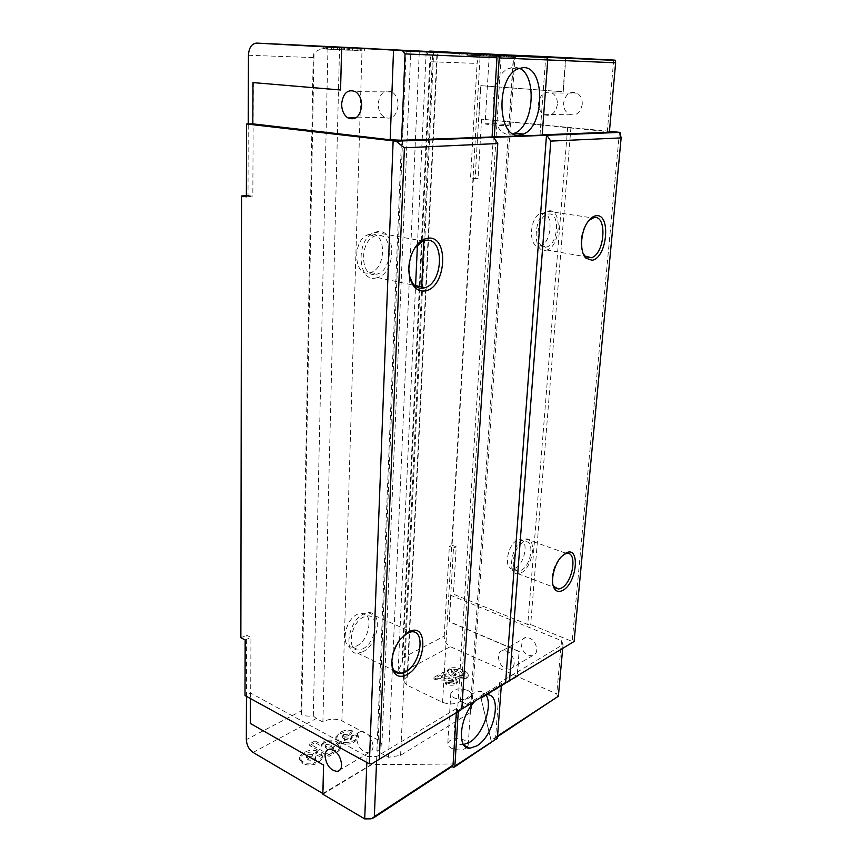 <?xml version="1.0" encoding="UTF-8"?>
<svg xmlns="http://www.w3.org/2000/svg" width="862" height="862" viewBox="0 0 862 862"><rect width="100%" height="100%" fill="white"/><g stroke="black" fill="none" stroke-linecap="round" stroke-linejoin="round"><path stroke-width="0.65" stroke-dasharray="4.31 3.23" d="M463.54 744.552L462.625 744.585C446.505 745.878 455.168 702.767 473.033 693.404L479.25 691.378C481.998 691.346 484.175 692.488 485.812 694.826M485.177 694.912L480.371 696.841L475.371 700.838M466.838 747.559C462.592 750.436 457.496 750.673 451.548 748.281C448.93 746.88 447.68 745.221 447.798 743.313C450.417 738.4 455.944 737.333 464.381 740.102C467.042 741.503 468.325 743.184 468.195 745.134L467.387 746.988M467.603 690.376C459.037 687.736 453.444 688.727 450.815 693.339C450.697 695.138 451.968 696.701 454.63 698.026C463.228 700.709 468.853 699.739 471.503 695.128C471.622 693.285 470.318 691.712 467.603 690.376M398.115 105.53C396.466 115.971 391.908 119.904 384.452 117.351C380.325 114.581 378.246 110.034 378.213 103.699C379.83 93.118 384.452 89.185 392.081 91.911C396.111 94.745 398.125 99.281 398.115 105.53M373.063 746.524C372.804 750.166 371.339 752.278 368.667 752.86C361.674 751.987 357.611 746.912 356.48 737.635C356.717 733.907 358.226 731.773 361.006 731.235C367.945 732.194 371.964 737.29 373.063 746.524M519.323 68.217L514.657 67.02L508.871 68.313C486.793 77.257 488.582 137.284 510.185 134.224L513.095 133.739M582.249 104.399C580.363 113.062 575.967 116.327 569.06 114.226C565.278 111.931 563.479 108.159 563.662 102.901C565.526 94.109 569.987 90.855 577.044 93.118C580.719 95.466 582.453 99.227 582.249 104.399M557.391 104.55C555.527 113.45 551.098 116.812 544.105 114.646C540.258 112.297 538.416 108.407 538.578 103.009C540.42 93.98 544.924 90.629 552.079 92.956C555.807 95.37 557.574 99.238 557.391 104.55M536.81 649.97C536.433 653.159 534.946 655.098 532.339 655.788C525.604 655.508 521.855 651.349 521.079 643.332C521.445 640.067 522.986 638.096 525.691 637.438C532.36 637.826 536.067 641.996 536.81 649.97M514.194 663.298C513.827 666.563 512.34 668.524 509.711 669.203C502.923 668.847 499.13 664.58 498.311 656.381C498.656 653.04 500.197 651.058 502.923 650.411C509.647 650.864 513.407 655.163 514.194 663.298M503.828 55.394L489.282 54.705L485.112 123.956L489.821 124.796C499.949 125.604 506.393 125.766 509.151 125.27L504.324 124.408C494.271 123.611 487.86 123.449 485.112 123.956M490.187 54.769L504.108 55.513M515.271 568.133C525.357 563.856 529.149 538.039 519.377 539.687L517.372 540.269C507.244 544.224 503.279 570.407 512.998 568.791L515.271 568.133M521.079 570.31C531.143 566 534.979 540.097 525.238 541.778L523.245 542.36C513.127 546.368 509.13 572.627 518.816 570.989L521.079 570.31M520.874 572.95C532.856 567.789 537.403 536.994 525.788 538.998L523.449 539.677C511.414 544.407 506.63 575.719 518.148 573.769L520.874 572.95M356.642 645.983C369.895 640.261 374.033 611.729 361.307 613.184L357.708 614.132C344.423 619.433 339.973 648.375 352.569 647.071L356.642 645.983M362.751 648.86C375.983 643.074 380.164 614.444 367.46 615.942L363.872 616.901C350.597 622.267 346.115 651.316 358.678 649.97L362.751 648.86M362.643 651.877C378.396 644.948 383.342 610.899 368.203 612.699L363.979 613.83C348.173 620.166 342.796 654.797 357.752 653.213L362.643 651.877M369.13 272.931L370.714 272.543C386.542 268.319 386.488 231.372 370.423 234.152L368.236 234.69C352.213 239.496 353.312 276.616 369.13 272.931M375.929 274.353L377.513 273.965C393.32 269.698 393.331 232.6 377.297 235.412L375.11 235.951C359.109 240.8 360.133 278.081 375.929 274.353M375.8 278.027L377.61 277.575C396.412 272.564 396.542 228.419 377.427 231.662L374.754 232.32C355.683 238.16 357.03 282.564 375.8 278.027M539.623 246.015L540.474 245.821C552.036 243.073 553.77 210.942 542.112 213.065L540.937 213.334C529.225 216.416 528.05 248.816 539.623 246.015M546.045 247.114L546.896 246.909C558.414 244.14 560.225 211.89 548.598 214.045L547.424 214.315C535.733 217.418 534.505 249.937 546.045 247.114M545.808 250.239L546.777 250.002C560.483 246.737 562.692 208.388 548.846 210.867L547.413 211.201C533.47 214.929 532.069 253.676 545.808 250.239M609.445 131.261L481.578 119.182L478.076 178.305L470.523 177.928L477.106 63.432C477.925 57.269 480.705 54.004 485.468 53.627M613.722 60.071L607.29 131.574L481.578 119.182M607.29 131.574L609.359 132.242M542.166 135.14L540 134.914L542.187 134.838M457.787 711.807L461.816 709.038M366.835 762.461L367.05 756.502L250.411 692.929L245.013 695.559M367.05 756.502L376.769 756.448L456.569 708.51L458.422 709.404L458.293 711.506M501.35 685.139L501.468 683.458L458.422 709.404M501.468 683.458L499.648 682.629L563.048 644.539L561.528 640.692L450.912 595.383L453.401 594.166L527.77 624.519L530.669 624.53L572.174 641.436L572.562 642.395M322.862 793.536L371.393 764.508L459.177 763.926L491.642 742.591L481.061 698.134L517.146 676.293L450.287 646.651C446.344 644.442 444.318 640.94 444.189 636.167L402.198 658.126L429.75 61.741L477.106 63.432M473.475 177.691L452.076 545.269L449.35 546.465L453.477 548.038L449.167 621.717L519.086 651.597L517.146 676.293M444.189 636.167L449.35 546.465M427.757 51.321L426.151 52.054L430.677 57.312L429.75 61.741M402.198 658.126L402.651 661.693L398.169 670.722L401.142 673.017L450.287 646.651M448.014 682.532L452.981 682.866L453.66 682.057L452.528 680.775L435.45 679.612L433.92 678.9L443.197 673.718L445.977 675L441.322 677.618L455.211 679.461L457.69 682.392L456.181 684.202C452.884 685.689 449.328 685.602 445.514 683.965L448.014 682.532L448.1 681.002L445.6 682.424L445.514 683.965M309.695 745.555L314.986 742.602L321.515 746.223L324.037 743.066C328.551 741.137 332.872 741.331 336.999 743.658L340.91 748.335L338.658 751.093L331.881 752.418L333.906 753.55L329.015 756.362L309.695 745.555L309.727 743.874L329.058 754.67L329.015 756.362M253.072 752.451L316.354 718.499L322.894 722.022C328.605 718.682 334.941 718.283 341.891 720.815L378.278 740.081C380.788 741.676 381.995 743.529 381.877 745.641C381.618 747.85 379.959 749.66 376.909 751.05L388.514 757.299L400.582 755.349L470.102 712.723L471.805 706.646L460.48 701.259C455.642 704.373 449.673 704.739 442.572 702.358L406.756 685.085L403.297 680.344L407.575 676.077L401.142 673.017M312.26 756.179L307.572 756.556L306.463 757.957L308.197 760.025L314.684 760.543L315.826 759.239L315.276 758.183L321.655 755.403L322.819 758.129L318.509 762.698L313.682 764.734L306.958 764.96L302.573 763.333L299.437 759.185C299.879 757.181 301.484 755.511 304.254 754.175C308.143 751.869 312.507 751.384 317.378 752.709L312.26 756.179L312.292 754.487L317.41 751.017L317.378 752.709M348.065 735.868L343.55 736.213L342.548 737.484L344.326 739.488L350.618 739.984L351.664 738.809L351.082 737.764L357.116 735.157L358.366 737.872L354.422 742.02L349.853 743.928L343.367 744.132L339.057 742.591L335.835 738.508L340.231 733.971C343.873 731.806 348.076 731.353 352.849 732.614L348.065 735.868L348.119 734.219L352.903 730.965L352.849 732.614M466.644 678.178L460.868 679.105L452.992 676.616C449.705 675.345 447.841 673.761 447.389 671.864L449.027 670.011C453.509 668.535 457.959 669.02 462.377 671.455C465.739 672.737 467.678 674.364 468.195 676.314L466.644 678.178L466.741 676.648L468.292 674.795C467.775 672.845 465.836 671.229 462.474 669.946L462.377 671.455M322.841 794.225L371.371 764.842L459.177 763.926M451.85 766.609L451.106 766.232L370.682 818.835M491.383 741.934L481.039 698.446L517.329 676.476L556.744 693.953L557.66 696.528L493.689 738.378L495.478 739.251L491.383 741.934L491.642 742.591M496.523 739.402L495.478 739.251M250.411 692.929L250.389 698.511M341.643 47.442L348.733 47.755L341.697 47.345L341.632 49.77L348.431 50.168L348.496 47.733M341.643 47.291L364.41 48.477L341.643 47.259M503.042 55.157L371.942 48.638M341.632 47.766L504.399 55.664M525.227 56.095L565.644 57.926L562.994 91.771L480.576 85.64L475.134 178.542L470.523 177.928M525.249 55.761L565.644 57.926M567.649 127.436L527.77 624.519M452.076 545.269L456.213 546.831L453.401 594.166M248.45 55.265L313.208 57.571L301.14 710.988L246.327 739.661M246.457 696.345L246.651 635.24L250.95 637.406L250.573 723.293L323.875 764.906L323.142 793.697M240.864 637.772L246.651 635.24M246.36 195.609L248.008 195.48L248.234 123.956M565.903 57.517L563.209 91.771L480.813 85.64L478.841 119.236M450.912 595.383L449.371 621.61L519.29 651.478L517.329 676.476M561.528 640.692L556.744 693.953M493.689 738.378L494.734 738.518L495.618 737.279L499.648 682.629M562.703 648.364L563.048 644.539M376.769 756.448L376.586 760.909M456.569 708.51L456.31 712.702M540 134.914L545.527 59.834L544.461 57.237M619.444 132.22L572.174 641.436M570.924 127.576L530.669 624.53M546.605 57.312L543.534 56.914M452.162 766.404L451.106 766.232M588.929 220.349L585.891 224.228C580.546 234.507 579.598 244.194 583.057 253.288M414.59 248.245L411.002 255.227C408.513 262.167 407.974 268.944 409.375 275.56M405.355 634.087L399.181 640.057C393.514 648.03 391.046 656.144 391.779 664.397M563.716 554.492L560.138 557.488C553.285 566.571 550.893 575.708 552.973 584.889M558.005 697.078L557.66 696.528M341.977 47.787L340.565 89.982M456.213 546.831L453.477 548.038M478.076 178.305L475.134 178.542M500.251 56.644L515.799 57.452L500.359 56.73L509.119 57.118L500.251 56.644L500.38 54.575M500.294 56.676L500.423 54.597M494.863 56.429L494.993 54.349M495.531 56.386L495.661 54.381M511.306 57.172L511.446 55.19M514.829 57.377L514.97 55.34M515.53 57.442L515.659 55.373M512.782 57.334L512.912 55.254M500.359 56.73L500.488 54.64M504.313 56.892L504.442 54.845M508.375 57.097L508.515 55.049M506.447 56.957L506.576 54.899M476.05 55.47L503.225 56.914L476.287 55.567L483.657 55.89L476.05 55.47L476.169 53.39M480.77 55.674L480.888 53.649M503.225 56.914L503.365 54.812M498.893 56.73L499.023 54.618M496.523 56.601L496.652 54.511M496.781 56.633L496.921 54.521M495.144 56.569L495.273 54.446M481.061 55.858L481.19 53.735M478.141 55.631L478.259 53.573M483.657 55.89L483.776 53.821M492.353 56.396L483.517 55.922L492.353 56.396L492.482 54.317M490.241 56.256L490.37 54.155M486.297 56.084L486.416 54.004M484.078 55.944L484.196 53.843M467.743 55.233L483.744 56.052L467.463 55.297L476.794 55.707L467.743 55.233L467.861 53.088M467.667 55.254L467.786 53.11M461.892 54.996L462.01 52.841M462.948 54.963L463.066 52.884M479.337 55.782L479.455 53.724M482.86 55.987L482.989 53.886M483.399 56.052L483.528 53.907M480.425 55.933L480.554 53.778M467.463 55.297L467.581 53.142M471.74 55.47L471.859 53.358M475.975 55.685L476.093 53.563M474.143 55.556L474.262 53.422M358.107 50.578L333.745 49.296L358.107 50.578L358.172 48.164M357.083 50.492L357.148 48.089M360.682 50.642L360.747 48.25M361.728 50.783L361.803 48.369M349.25 50.158L349.315 47.744M344.057 49.791L344.121 47.399M337.214 49.49L337.268 47.087M333.745 49.296L333.799 46.893M347.235 49.877L347.3 47.518M349.121 49.985L349.185 47.615M352.633 50.308L352.698 47.895M348.431 50.168L346.082 50.104L346.147 47.658M346.082 50.104L327.711 49.166L327.765 46.71M327.711 49.166L320.976 48.746L323.767 48.854L323.81 46.494M323.767 48.854L341.632 49.77M342.149 49.888L326.504 49.026L342.149 49.888L342.214 47.442L341.643 47.41M331.471 49.328L331.536 46.914M326.676 49.048L326.73 46.656M327.517 49.059L327.571 46.645M337.893 49.608L337.958 47.173M341.643 47.378L342.214 47.442M245.164 639.949L250.95 637.406M246.36 196.816L252.835 196.299L248.008 195.48M253.32 82.58L252.835 196.299M317.41 751.017C312.55 749.692 308.176 750.177 304.286 752.483C301.517 753.819 299.911 755.489 299.47 757.493L302.605 761.62L306.991 763.247L313.714 763.021L318.552 760.995L322.862 756.427L321.698 753.711L315.32 756.48L315.869 757.547L314.727 758.84L308.24 758.312L306.495 756.254L307.605 754.853L307.572 756.556M307.605 754.853L312.292 754.487M304.286 752.483L304.254 754.175M302.605 761.62L302.573 763.333M306.991 763.247L306.958 764.96M313.714 763.021L313.682 764.734M318.552 760.995L318.509 762.698M321.698 753.711L321.655 755.403M315.32 756.48L315.276 758.183M314.727 758.84L314.684 760.543M308.24 758.312L308.197 760.025M329.058 754.67L333.95 751.858L331.924 750.727L338.712 749.412L340.964 746.664L337.053 741.999C332.926 739.671 328.605 739.467 324.08 741.395L321.548 744.552L315.029 740.932L314.986 742.602M315.029 740.932L309.727 743.874M333.95 751.858L333.906 753.55M331.924 750.727L331.881 752.418M335.523 750.576L335.48 752.257M338.712 749.412L338.658 751.093M337.053 741.999L336.999 743.658M324.08 741.395L324.037 743.066M321.548 744.552L321.515 746.223M327.097 749.369L333.034 750.037L333.788 749.046L331.751 746.858L326.062 746.104L325.157 747.246L327.097 749.369L327.14 747.688L325.2 745.565L326.105 744.434L326.062 746.104M326.105 744.434L331.795 745.188L333.831 747.365L333.034 750.037M333.077 748.356L327.14 747.688M331.795 745.188L331.751 746.858M352.903 730.965C348.129 729.715 343.927 730.168 340.285 732.323L335.878 736.859L339.1 740.921L343.421 742.462L349.907 742.257L354.476 740.361L358.42 736.213L357.17 733.508L351.136 736.105L351.718 737.15L350.672 738.325L344.38 737.829L342.602 735.825L343.604 734.564L343.55 736.213M343.604 734.564L348.119 734.219M340.285 732.323L340.231 733.971M339.1 740.921L339.057 742.591M343.421 742.462L343.367 744.132M349.907 742.257L349.853 743.928M354.476 740.361L354.422 742.02M357.17 733.508L357.116 735.157M351.136 736.105L351.082 737.764M350.672 738.325L350.618 739.984M344.38 737.829L344.326 739.488M445.6 682.424C449.414 684.062 452.97 684.137 456.278 682.672L457.787 680.861L455.308 677.931L441.409 676.088L446.063 673.481L443.283 672.198L434.006 677.37L435.536 678.082L452.625 679.245L453.746 680.527L452.981 682.866M453.078 681.325L448.1 681.002M456.278 682.672L456.181 684.202M455.308 677.931L455.211 679.461M441.409 676.088L441.322 677.618M446.063 673.481L445.977 675M443.283 672.198L443.197 673.718M434.006 677.37L433.92 678.9M435.536 678.082L435.45 679.612M452.625 679.245L452.528 680.775M462.474 669.946C458.045 667.511 453.595 667.026 449.124 668.503L447.486 670.345C447.928 672.241 449.802 673.825 453.089 675.097L460.965 677.575L460.868 679.105M460.965 677.575L466.741 676.648M449.124 668.503L449.027 670.011M453.089 675.097L452.992 676.616M463.659 676.735L464.209 676.056L459.952 672.834L454.651 671.089L451.408 672.134L455.416 675.215C457.97 676.789 460.717 677.295 463.659 676.735L463.756 675.215C460.814 675.776 458.056 675.269 455.502 673.696L455.416 675.215M455.502 673.696L451.494 670.614L452.097 669.882L454.737 669.569L460.049 671.315L459.952 672.834M460.049 671.315L464.306 674.537L463.756 675.215M454.737 669.569L454.651 671.089M452.097 669.882L452.011 671.39M313.208 57.571L314.037 52.647C317.108 50.287 321.752 48.628 327.969 47.647L331.676 46.548M316.354 718.499L313.315 715.934C308.09 716.354 304.211 715.999 301.678 714.867L301.14 710.988M406.756 685.085L437.045 51.785M407.575 676.077L437.508 51.483M442.572 702.358L480.242 53.961M460.48 701.259L501.253 55.017M471.805 706.646L515.013 55.653M470.102 712.723L513.472 55.631M400.582 755.349L433.64 52.022M388.514 757.299L419.298 51.321M376.909 751.05L405.086 50.546M378.278 740.081L406.196 50.502M341.891 720.815L362.083 48.1M322.894 722.022L339.553 46.979M398.169 670.722L415.559 286.259M417.434 244.797L426.151 52.054M313.315 715.934L327.969 47.647M402.651 661.693L430.677 57.312M301.678 714.867L314.037 52.647M493.323 137.306L457.474 711.656M457.345 764.271L452.927 767.169M495.618 737.279L497.579 736.008M547.747 59.92L545.527 59.834M344.444 49.834L344.509 47.442M349.757 50.093L349.821 47.701M444.867 676.207L444.781 677.737M444.964 678.232L444.867 679.762M486.577 694.772L479.25 691.378M450.815 693.339L447.798 743.313M384.452 117.351L356.006 117.835M368.667 752.86L340.231 769.723M544.105 114.646L569.06 114.226M509.711 669.203L532.339 655.788M519.377 539.687L525.238 541.778M525.788 538.998L565.688 553.167M565.731 553.188L566.528 553.469M361.307 613.184L367.46 615.942M368.203 612.699L411.239 631.846M370.714 272.543L377.513 273.965M377.61 277.575L414.525 285.387M540.474 245.821L546.896 246.909M546.777 250.002L585.718 256.725M454.576 766.964L453.994 767.352M585.891 224.228L586.979 223.107M547.413 211.201L592.636 217.914M540.937 213.334L547.424 214.315M411.002 255.227L411.476 254.646M374.754 232.32L422.973 241.037M368.236 234.69L375.11 235.951M399.181 640.057L400.119 639.518M357.752 653.213L394.053 670.507M352.569 647.071L358.678 649.97M560.138 557.488L561.431 556.658M518.148 573.769L554.535 587.55M512.998 568.791L518.816 570.989M494.734 738.518L497.525 736.698M372.74 818.426L373.839 817.704M509.151 125.27L513.73 55.955M502.923 650.411L525.691 637.438M552.079 92.956L577.044 93.118M499.529 54.554L499.4 56.612M492.752 54.209L492.622 56.278M515.929 55.373L515.799 57.452M509.259 55.082L509.119 57.118M497.008 54.521L496.878 56.633M476.406 53.455L476.287 55.567M493.107 54.349L492.978 56.418M483.636 53.864L483.517 55.922M466.924 53.067L466.805 55.19M459.855 52.701L459.748 54.845M483.873 53.918L483.744 56.052M476.923 53.606L476.794 55.707M359.142 48.207L359.066 50.61M364.41 48.477L364.335 50.88M348.733 47.755L348.657 50.201M321.02 46.322L320.976 48.746M326.558 46.645L326.504 49.026M343.324 47.485L343.259 49.921M517.76 68.863L508.871 68.313M361.006 731.235L329.489 749.186M392.081 91.911L355.5 91.674M471.503 695.128L468.195 745.134M464.079 745.318L462.625 744.585M299.437 759.185L299.47 757.493M322.819 758.129L322.862 756.427M315.826 759.239L315.869 757.547M306.463 757.957L306.495 756.254M340.91 748.335L340.964 746.664M333.788 749.046L333.831 747.365M325.157 747.246L325.2 745.565M335.835 738.508L335.878 736.859M358.366 737.872L358.42 736.213M351.664 738.809L351.718 737.15M342.548 737.484L342.602 735.825M457.69 682.392L457.787 680.861M453.66 682.057L453.746 680.527M468.195 676.314L468.292 674.795M447.389 671.864L447.486 670.345M464.209 676.056L464.306 674.537M451.408 672.134L451.494 670.614M403.297 680.344L403.502 676.067M403.653 672.791L421.647 288.285M423.867 240.724L432.724 51.569M381.877 745.641L410.775 50.783"/><path stroke-width="1.29" d="M485.812 694.826C493.333 704.426 483.291 734.198 469.79 742.193L463.54 744.552M475.371 700.838C459.963 715.234 456.16 749.38 469.876 748.238L477.009 745.802C494.766 735.34 502.794 693.199 486.577 694.772L485.177 694.912M361.684 105.757C360.111 116.542 355.553 120.615 348.022 117.965C343.841 115.109 341.718 110.401 341.632 103.86C343.162 92.924 347.785 88.861 355.5 91.674C359.583 94.594 361.641 99.292 361.684 105.757M341.686 765.025C341.46 768.753 340.016 770.887 337.333 771.436C330.329 770.434 326.224 765.187 325.006 755.672C325.222 751.858 326.709 749.703 329.489 749.186C336.439 750.274 340.512 755.554 341.686 765.025M513.095 133.739L514.646 133.179C533.643 126.52 537.629 75.888 519.323 68.217M523.525 67.559C545.517 67.031 544.795 126.488 523.331 134.073L518.892 135.118C497.352 138.232 495.736 77.871 517.76 68.863L523.525 67.559M504.108 55.513L513.73 55.955L503.828 55.394M489.282 54.705L490.187 54.769M552.973 584.889L553.684 586.397L558.554 589.069L561.227 588.196C572.971 582.69 577.874 551.217 566.528 553.469L563.716 554.492M562.617 590.459C577.044 583.52 580.654 544.989 565.935 553.048L561.431 556.658C553.954 564.524 550.042 582.087 554.32 588.498C556.313 591.612 559.072 592.259 562.617 590.459M391.779 664.397L392.264 666.703C393.697 671.336 396.401 673.621 400.399 673.534L405.226 672.058C420.807 664.624 426.14 629.702 411.239 631.846L405.355 634.087M406.767 674.763C426.582 665.055 428.985 620.974 408.814 631.857L400.119 639.518C393.104 649.636 390.561 659.43 392.49 668.901C395.022 676.153 399.785 678.103 406.767 674.763M409.375 275.56L412.424 282.908C415.365 287.068 419.018 288.802 423.361 288.123L425.16 287.639C443.747 282.283 444.501 236.845 425.612 240.336L422.973 241.037L414.59 248.245M425.063 290.871C446.591 288.199 449.522 234.399 427.574 238.246C420.753 239.55 415.387 245.013 411.476 254.646C407.543 266.595 408.06 276.756 413.038 285.16C416.281 289.74 420.29 291.636 425.063 290.871M583.057 253.288L584.986 256.068L591.418 257.706C604.822 254.236 607.581 214.918 594.037 217.569L588.929 220.349M591.989 260.249C607.171 258.535 611.449 212.892 595.944 215.78C592.722 216.287 589.737 218.732 586.979 223.107C580.245 233.527 579.781 252.512 585.966 258.191L591.989 260.249M609.445 131.261L619.983 132.392L396.014 141.185L246.554 123.988L246.36 196.816L241.532 195.997L240.864 637.772L245.164 639.949L245.013 695.559L369.335 763.829L393.126 141.056M542.187 134.838L609.359 132.242L615.64 62.797L547.747 59.92M541.433 57.323L546.637 57.334L547.736 59.952L542.166 135.14L401.573 140.258L390.174 139.773L393.535 50.082L504.399 55.664L541.433 57.323L525.26 55.653L613.722 60.071L615.371 60.415L615.64 62.797M393.535 50.082L341.643 47.248L340.565 90.004L252.975 82.58L252.803 123.859L390.174 139.773M252.803 123.859L246.554 123.988M574.114 641.457L621.136 137.888L550.786 141.109L509.571 680.484L574.114 641.457L505.585 682.898L546.486 135.226M461.816 709.038L505.283 682.769M371.781 763.818L379.323 759.25L404.407 147.811L497.783 143.534L461.795 709.383L371.781 763.818L369.335 763.829M379.323 759.25L461.795 709.383M509.571 680.484L505.585 682.898M546.853 135.259L550.786 141.109M619.983 132.392L621.136 137.888M497.783 143.534L493.7 137.349M404.407 147.811L396.014 141.185M525.249 55.761L427.757 51.321M467.387 746.988L466.838 747.559M246.457 696.345L246.327 739.661C246.704 745.231 248.956 749.498 253.072 752.451L322.862 793.536M458.293 711.506L454.877 766.081L453.994 767.352L451.85 766.609M376.586 760.909L374.345 816.637L372.74 818.426L370.682 818.835L364.712 818.9L366.835 762.461M250.389 698.511L250.282 723.444L323.573 765.079L322.841 794.225L364.712 818.9M454.877 766.081L497.417 738.163L454.576 766.964M341.643 47.41L321.02 46.322L341.643 47.442M467.786 53.11L483.873 53.918L467.786 53.11M500.423 54.597L515.929 55.373L500.423 54.597M480.888 53.606L503.365 54.812L480.888 53.649M502.255 55.06L341.643 47.291M429.815 51.063L503.042 55.157M371.942 48.638L256.65 43.1L341.632 47.766M547.736 59.952L499.238 57.905L494.292 137.004M241.532 195.997L246.36 195.609M248.234 123.956L248.45 55.265C248.946 47.658 251.682 43.606 256.65 43.1M541.099 56.827L525.26 55.653M545.743 57.032L615.059 60.157M497.579 736.008L558.382 696.216L562.703 648.364M456.31 712.702L453.046 765.133L452.162 766.404L373.839 817.704M494.928 54.715L495.844 55.028L496.986 57.776L492.083 136.767M496.986 57.776L405.043 53.897L401.573 140.258M499.238 57.905L498.096 55.146L497.169 54.834M497.417 738.163L501.35 685.139M405.043 53.897L402.619 50.826L400.808 50.449M558.382 696.216L497.525 736.698M490.37 54.155L483.636 53.821L490.37 54.155M252.975 82.58L340.565 89.982M415.559 286.259L417.434 244.797M374.345 816.637L453.046 765.133M356.006 117.835L348.022 117.965M340.231 769.723L337.333 771.436M523.331 134.073L514.646 133.179M414.525 285.387L425.16 287.639M585.718 256.725L591.418 257.706M584.986 256.068L585.966 258.191M412.424 282.908L413.038 285.16M392.264 666.703L392.49 668.901M394.053 670.507L400.399 673.534M553.684 586.397L554.32 588.498M554.535 587.55L558.554 589.069M615.371 60.415L541.358 57.097M503.882 55.416L498.096 55.146M495.844 55.028L402.619 50.826M469.876 748.238L464.079 745.318M403.502 676.067L403.653 672.791M421.647 288.285L423.867 240.724"/></g></svg>
